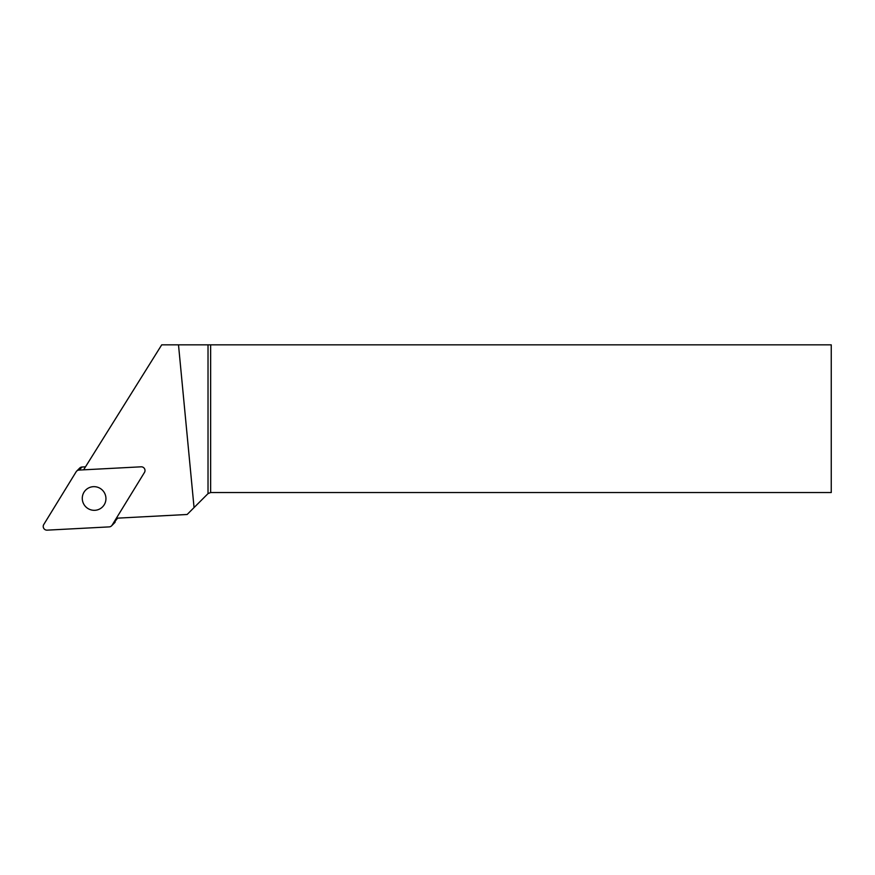 <?xml version="1.0" encoding="UTF-8"?>
<svg xmlns="http://www.w3.org/2000/svg" width="875" height="875" viewBox="0 0 875 875"><rect width="100%" height="100%" fill="white"/><g stroke="black" fill="none" stroke-linecap="round" stroke-linejoin="round"><path stroke-width="1.31" d="M47.119 530.152L109.2 526.892A3.697 3.653 -135.2 0 0 112.098 525.175L144.473 472.434A3.697 3.653 -135.2 0 0 141.116 466.812L79.034 470.072A3.697 3.653 -135.2 0 0 76.136 471.789L43.75 524.541A3.697 3.653 -135.2 0 0 47.119 530.152M112.098 525.175L117.589 518.142M85.487 466.834L82.075 467.009L79.034 470.072M115.15 522.113A3.697 3.653 44.8 0 1 114.625 522.769L111.584 525.831M76.65 471.133L79.691 468.07A3.697 3.653 44.8 0 1 82.075 467.009M105.142 502.917A11.911 11.78 -135.2 0 0 85.673 490.087A11.911 11.78 -135.2 0 0 85.805 506.833A11.911 11.78 -135.2 0 0 105.142 502.917M116.375 518.208L187.141 514.489L208.02 493.62L208.02 344.848L831.25 344.848L831.25 492.537L210.634 492.537L208.02 493.62M194.053 507.577L178.5 344.848L208.02 344.848M178.5 344.848L161.711 344.848L83.617 469.831M210.634 344.848L210.634 492.537"/></g></svg>
